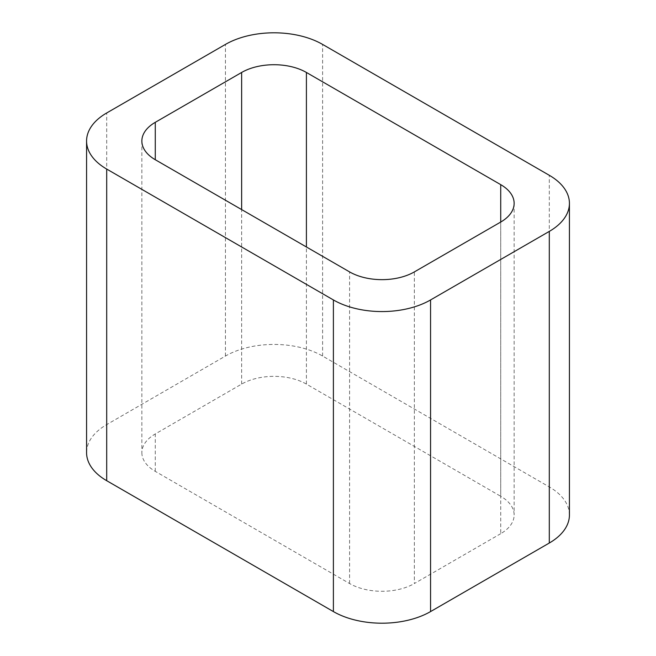 <?xml version="1.0" encoding="UTF-8"?>
<svg xmlns="http://www.w3.org/2000/svg" width="656" height="656" viewBox="0 0 656 656"><rect width="100%" height="100%" fill="white"/><g stroke="black" fill="none" stroke-linecap="round" stroke-linejoin="round"><path stroke-width="0.49" stroke-dasharray="3.28 2.46" d="M569.424 514.976A68.7 39.663 0 0 0 549.302 486.932L322.604 356.052A68.7 39.663 0 0 0 225.443 356.052L106.698 424.604A68.7 39.663 0 0 0 86.576 452.656M141.86 141.024L141.86 452.656A45.797 26.445 0 0 1 155.275 433.952L241.638 384.096A45.797 26.445 0 0 1 306.409 384.096L500.725 496.28L500.725 222.048L500.725 533.672A45.797 26.445 0 0 0 514.14 514.976A45.797 26.445 0 0 0 500.725 496.28M500.725 533.672L414.362 583.537L414.362 271.904M141.86 452.656A45.797 26.445 0 0 0 155.275 471.352L349.591 583.537A45.797 26.445 0 0 0 414.362 583.537M106.698 424.604L106.698 112.971M225.443 356.052L225.443 44.419M322.604 356.052L322.604 44.419M549.302 486.932L549.302 175.3M306.409 384.096L306.409 246.976M349.591 583.537L349.591 271.904M155.275 471.352L155.275 433.952M241.638 384.096L241.638 209.576M514.14 203.344L514.14 514.976"/><path stroke-width="0.98" d="M106.698 480.7L333.396 611.581A68.7 39.663 0 0 0 430.557 611.581L549.302 543.029L549.302 231.396L430.557 299.948A68.7 39.663 0 0 1 333.396 299.948L106.698 169.068A68.7 39.663 0 0 1 86.576 141.024L86.576 452.656A68.7 39.663 0 0 0 106.698 480.7L106.698 169.068M549.302 231.396A68.7 39.663 0 0 0 569.424 203.344A68.7 39.663 0 0 0 549.302 175.3L322.604 44.419A68.7 39.663 0 0 0 225.443 44.419L106.698 112.971A68.7 39.663 0 0 0 86.576 141.024M549.302 543.029A68.7 39.663 0 0 0 569.424 514.976L569.424 203.344M306.409 246.976L306.409 72.463L500.725 184.648A45.797 26.445 0 0 1 514.14 203.344A45.797 26.445 0 0 1 500.725 222.048L414.362 271.904A45.797 26.445 0 0 1 349.591 271.904L155.275 159.72L155.275 122.328A45.797 26.445 0 0 0 141.86 141.024A45.797 26.445 0 0 0 155.275 159.72M155.275 122.328L241.638 72.463A45.797 26.445 0 0 1 306.409 72.463M430.557 611.581L430.557 299.948M333.396 611.581L333.396 299.948M500.725 222.048L500.725 184.648M241.638 209.576L241.638 72.463"/></g></svg>

